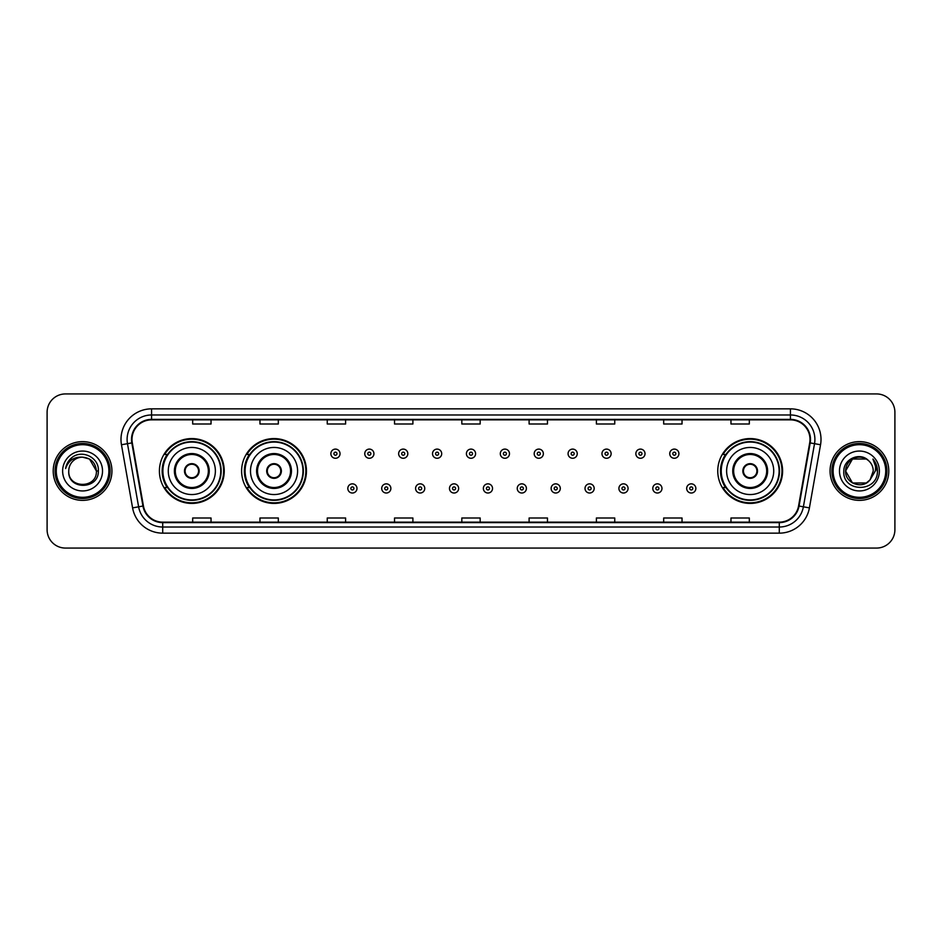 <?xml version="1.0" encoding="UTF-8"?>
<svg xmlns="http://www.w3.org/2000/svg" width="942" height="942" viewBox="0 0 942 942"><rect width="100%" height="100%" fill="white"/><g stroke="black" fill="none" stroke-linecap="round" stroke-linejoin="round"><path stroke-width="1.41" d="M717.757 471A32.417 32.417 0 0 0 750.173 503.417A32.417 32.417 0 0 0 782.59 471A32.417 32.417 0 0 0 750.173 438.583A32.417 32.417 0 0 0 717.757 471M241.611 471A32.417 32.417 0 0 0 274.04 503.417A32.417 32.417 0 0 0 306.456 471A32.417 32.417 0 0 0 274.04 438.583A32.417 32.417 0 0 0 241.611 471M159.41 471A32.417 32.417 0 0 0 191.827 503.417A32.417 32.417 0 0 0 224.243 471A32.417 32.417 0 0 0 191.827 438.583A32.417 32.417 0 0 0 159.41 471M167.181 487.52A29.661 29.661 0 0 1 167.181 454.48M249.395 487.52A29.661 29.661 0 0 1 249.395 454.48M725.528 487.52A29.661 29.661 0 0 1 725.528 454.48M47.1 412.278L47.1 529.722A18.345 18.345 0 0 0 65.445 548.067L876.555 548.067A18.345 18.345 0 0 0 894.9 529.722L894.9 412.278A18.345 18.345 0 0 0 876.555 393.933L65.445 393.933A18.345 18.345 0 0 0 47.1 412.278L47.1 529.722M53.211 471A29.367 29.367 0 0 0 82.578 500.367A29.367 29.367 0 0 0 111.933 471A29.367 29.367 0 0 0 82.578 441.633A29.367 29.367 0 0 0 53.211 471A29.367 29.367 0 0 0 82.578 500.367A29.367 29.367 0 0 0 111.933 471A29.367 29.367 0 0 0 82.578 441.633A29.367 29.367 0 0 0 53.211 471M830.067 471A29.367 29.367 0 0 0 859.422 500.367A29.367 29.367 0 0 0 888.789 471A29.367 29.367 0 0 0 859.422 441.633A29.367 29.367 0 0 0 830.067 471A29.367 29.367 0 0 0 859.422 500.367A29.367 29.367 0 0 0 888.789 471A29.367 29.367 0 0 0 859.422 441.633A29.367 29.367 0 0 0 830.067 471M131.998 439.431A19.57 19.57 0 0 1 151.58 419.861L790.42 419.861A19.57 19.57 0 0 1 809.696 442.834L798.569 505.96A19.57 19.57 0 0 1 779.293 522.139L162.707 522.139A19.57 19.57 0 0 1 143.431 505.96L132.304 442.834A19.57 19.57 0 0 1 131.998 439.431M131.515 439.431A20.065 20.065 0 0 0 131.821 442.917L142.948 506.042A20.065 20.065 0 0 0 162.707 522.622L779.293 522.622A20.065 20.065 0 0 0 799.052 506.042L810.179 442.917A20.065 20.065 0 0 0 790.42 419.378L151.58 419.378A20.065 20.065 0 0 0 131.515 439.431M121.459 444.754A30.58 30.58 0 0 1 151.58 408.852L790.42 408.852A30.58 30.58 0 0 1 820.541 444.754L809.413 507.879A30.58 30.58 0 0 1 779.293 533.148L162.707 533.148A30.58 30.58 0 0 1 132.587 507.879L121.459 444.754L127.476 443.682A24.468 24.468 0 0 1 151.58 414.975L790.42 414.975A24.468 24.468 0 0 1 814.524 443.682L803.385 506.808A24.468 24.468 0 0 1 779.293 527.025L162.707 527.025A24.468 24.468 0 0 1 138.615 506.808L127.476 443.682A24.468 24.468 0 0 1 127.111 439.431M876.555 393.933L65.445 393.933M65.445 548.067L876.555 548.067M894.9 529.722L894.9 412.278M799.052 506.042L803.385 506.808L814.524 443.682L820.541 444.754M461.827 419.861L461.827 424.006L480.173 424.006L480.173 419.861M394.533 419.861L394.533 424.006L412.89 424.006L412.89 419.861M327.251 419.861L327.251 424.006L345.608 424.006L345.608 419.861M259.968 419.861L259.968 424.006L278.314 424.006L278.314 419.861M192.686 419.861L192.686 424.006L211.032 424.006L211.032 419.861M529.11 419.861L529.11 424.006L547.467 424.006L547.467 419.861M596.392 419.861L596.392 424.006L614.749 424.006L614.749 419.861M663.686 419.861L663.686 424.006L682.032 424.006L682.032 419.861M730.968 419.861L730.968 424.006L749.314 424.006L749.314 419.861M480.173 522.139L480.173 517.994L461.827 517.994L461.827 522.139M412.89 522.139L412.89 517.994L394.533 517.994L394.533 522.139M345.608 522.139L345.608 517.994L327.251 517.994L327.251 522.139M278.314 522.139L278.314 517.994L259.968 517.994L259.968 522.139M211.032 522.139L211.032 517.994L192.686 517.994L192.686 522.139M547.467 522.139L547.467 517.994L529.11 517.994L529.11 522.139M614.749 522.139L614.749 517.994L596.392 517.994L596.392 522.139M682.032 522.139L682.032 517.994L663.686 517.994L663.686 522.139M749.314 522.139L749.314 517.994L730.968 517.994L730.968 522.139M108.883 471A26.305 26.305 0 0 0 82.578 444.695A26.305 26.305 0 0 0 56.273 471A26.305 26.305 0 0 0 82.578 497.305A26.305 26.305 0 0 0 108.883 471M110.108 471A27.53 27.53 0 0 0 82.578 443.47A27.53 27.53 0 0 0 55.048 471A27.53 27.53 0 0 0 82.578 498.53A27.53 27.53 0 0 0 110.108 471M98.345 471L96.402 471L89.49 459.025L82.578 457.176C90.974 457.989 95.589 462.604 96.402 471L89.49 459.025L82.578 457.176L89.49 459.025L96.402 471L89.49 459.025L82.578 457.176L89.49 459.025L96.402 471C97.25 488.839 67.906 488.839 68.754 471C67.459 490.323 98.969 489.875 98.345 471C99.416 457.777 82.237 449.204 72.063 457.459C68.472 460.344 66.317 464.041 65.61 468.574C68.46 460.461 74.112 456.67 82.578 457.176L89.49 459.025L96.402 471C97.25 488.839 67.906 488.839 68.754 471C67.906 488.839 97.25 488.839 96.402 471C97.25 488.839 67.906 488.839 68.754 471C67.906 488.839 97.25 488.839 96.402 471C97.25 488.839 67.906 488.839 68.754 471A13.824 13.824 0 0 1 82.578 457.176L89.49 459.025L96.402 471A13.824 13.824 0 0 0 96.402 470.494M62.631 471A19.947 19.947 0 0 0 82.578 490.947A19.947 19.947 0 0 0 102.525 471A19.947 19.947 0 0 0 82.578 451.053A19.947 19.947 0 0 0 62.631 471M67.636 462.604L72.063 457.459M168.277 471A23.55 23.55 0 0 1 191.827 447.45A23.55 23.55 0 0 1 215.377 471A23.55 23.55 0 0 1 191.827 494.55A23.55 23.55 0 0 1 168.277 471A23.55 23.55 0 0 0 191.827 494.55A23.55 23.55 0 0 0 215.377 471M175.306 471A16.52 16.52 0 0 0 191.827 487.52A16.52 16.52 0 0 0 208.347 471A16.52 16.52 0 0 0 191.827 454.48A16.52 16.52 0 0 0 175.306 471M167.546 454.48A29.367 29.367 0 0 0 167.546 487.52M220.758 471A28.931 28.931 0 0 0 191.827 442.069A28.931 28.931 0 0 0 162.895 471A28.931 28.931 0 0 0 191.827 499.931A28.931 28.931 0 0 0 220.758 471M184.491 471A7.336 7.336 0 0 0 191.827 478.336A7.336 7.336 0 0 0 199.162 471A7.336 7.336 0 0 0 191.827 463.664A7.336 7.336 0 0 0 184.491 471M223.631 471A31.804 31.804 0 0 1 164.638 487.52L167.594 487.52A29.332 29.332 0 0 0 221.158 471.071A29.332 29.332 0 0 0 167.594 454.48L164.638 454.48A31.804 31.804 0 0 1 223.631 471M184.714 469.163L184.973 469.163A7.1 7.1 0 0 1 198.68 469.163L198.303 469.163A6.724 6.724 0 0 1 191.827 477.724A6.724 6.724 0 0 1 185.35 469.163A6.724 6.724 0 0 1 198.303 469.163L198.927 469.163M198.927 472.837L198.68 472.837A7.1 7.1 0 0 1 184.973 472.837L184.714 472.837M866.334 482.975A13.824 13.824 0 0 0 870.067 479.819L866.334 482.975L852.51 482.975L845.598 471L852.51 459.025L866.334 459.025L868.477 460.556C859.999 451.654 843.655 458.99 843.808 471C842.254 492.348 876.861 492.901 877.426 472.036L877.449 471C877.402 466.467 875.895 462.487 872.928 459.048C875.189 462.757 875.978 466.737 875.306 471L870.067 479.819L866.334 482.975L852.51 482.975L845.598 471L852.51 482.975L866.334 482.975L870.067 479.819L866.334 482.975L852.51 482.975L845.598 471C844.88 483.293 862.307 489.734 869.784 480.149L866.97 482.587M885.727 471A26.305 26.305 0 0 0 859.422 444.695A26.305 26.305 0 0 0 833.117 471A26.305 26.305 0 0 0 859.422 497.305A26.305 26.305 0 0 0 885.727 471M886.952 471A27.53 27.53 0 0 0 859.422 443.47A27.53 27.53 0 0 0 831.892 471A27.53 27.53 0 0 0 859.422 498.53A27.53 27.53 0 0 0 886.952 471M870.067 479.819L873.246 471C873.175 466.832 871.586 463.346 868.477 460.556M839.475 471A19.947 19.947 0 0 0 859.422 490.947A19.947 19.947 0 0 0 879.369 471A19.947 19.947 0 0 0 859.422 451.053A19.947 19.947 0 0 0 839.475 471M866.334 459.025A13.824 13.824 0 0 0 845.598 471M873.057 459.201L877.449 471.53L872.928 459.048L876.531 465.301M250.49 471A23.55 23.55 0 0 1 274.04 447.45A23.55 23.55 0 0 1 297.59 471A23.55 23.55 0 0 1 274.04 494.55A23.55 23.55 0 0 1 250.49 471A23.55 23.55 0 0 0 274.04 494.55A23.55 23.55 0 0 0 297.59 471M257.519 471A16.52 16.52 0 0 0 274.04 487.52A16.52 16.52 0 0 0 290.548 471A16.52 16.52 0 0 0 274.04 454.48A16.52 16.52 0 0 0 257.519 471M249.76 454.48A29.367 29.367 0 0 0 249.76 487.52M302.971 471A28.931 28.931 0 0 0 274.04 442.069A28.931 28.931 0 0 0 245.108 471A28.931 28.931 0 0 0 274.04 499.931A28.931 28.931 0 0 0 302.971 471M266.692 471A7.336 7.336 0 0 0 274.04 478.336A7.336 7.336 0 0 0 281.375 471A7.336 7.336 0 0 0 274.04 463.664A7.336 7.336 0 0 0 266.692 471M305.844 471A31.804 31.804 0 0 1 246.851 487.52L249.795 487.52A29.332 29.332 0 0 0 303.359 471.071A29.332 29.332 0 0 0 249.795 454.48L246.851 454.48A31.804 31.804 0 0 1 305.844 471M266.927 469.163L267.175 469.163A7.1 7.1 0 0 1 280.893 469.163L280.504 469.163A6.724 6.724 0 0 1 274.04 477.724A6.724 6.724 0 0 1 267.563 469.163A6.724 6.724 0 0 1 280.504 469.163L281.14 469.163M281.14 472.837L280.893 472.837A7.1 7.1 0 0 1 267.175 472.837L266.927 472.837M726.623 471A23.55 23.55 0 0 1 750.173 447.45A23.55 23.55 0 0 1 773.723 471A23.55 23.55 0 0 1 750.173 494.55A23.55 23.55 0 0 1 726.623 471A23.55 23.55 0 0 0 750.173 494.55A23.55 23.55 0 0 0 773.723 471M733.653 471A16.52 16.52 0 0 0 750.173 487.52A16.52 16.52 0 0 0 766.694 471A16.52 16.52 0 0 0 750.173 454.48A16.52 16.52 0 0 0 733.653 471M725.893 454.48A29.367 29.367 0 0 0 725.893 487.52M779.105 471A28.931 28.931 0 0 0 750.173 442.069A28.931 28.931 0 0 0 721.242 471A28.931 28.931 0 0 0 750.173 499.931A28.931 28.931 0 0 0 779.105 471M742.838 471A7.336 7.336 0 0 0 750.173 478.336A7.336 7.336 0 0 0 757.509 471A7.336 7.336 0 0 0 750.173 463.664A7.336 7.336 0 0 0 742.838 471M781.978 471A31.804 31.804 0 0 1 722.985 487.52L725.941 487.52A29.332 29.332 0 0 0 779.505 471.071A29.332 29.332 0 0 0 725.941 454.48L722.985 454.48A31.804 31.804 0 0 1 781.978 471M743.073 469.163L743.32 469.163A7.1 7.1 0 0 1 757.027 469.163L756.65 469.163A6.724 6.724 0 0 1 750.173 477.724A6.724 6.724 0 0 1 743.697 469.163A6.724 6.724 0 0 1 756.65 469.163L757.286 469.163M757.286 472.837L756.65 472.837A6.724 6.724 0 0 1 743.697 472.837L743.073 472.837M756.65 472.837L757.027 472.837A7.1 7.1 0 0 1 743.32 472.837L743.697 472.837M340.038 453.691A4.592 4.592 0 0 1 335.446 458.271A4.592 4.592 0 0 1 330.866 453.691A4.592 4.592 0 0 1 335.446 449.098A4.592 4.592 0 0 1 340.038 453.691A4.592 4.592 0 0 0 335.446 449.098A4.592 4.592 0 0 0 330.866 453.691M373.927 453.691A4.592 4.592 0 0 1 369.335 458.271A4.592 4.592 0 0 1 364.754 453.691A4.592 4.592 0 0 1 369.335 449.098A4.592 4.592 0 0 1 373.927 453.691A4.592 4.592 0 0 0 369.335 449.098A4.592 4.592 0 0 0 364.754 453.691M407.815 453.691A4.592 4.592 0 0 1 403.223 458.271A4.592 4.592 0 0 1 398.643 453.691A4.592 4.592 0 0 1 403.223 449.098A4.592 4.592 0 0 1 407.815 453.691A4.592 4.592 0 0 0 403.223 449.098A4.592 4.592 0 0 0 398.643 453.691M441.704 453.691A4.592 4.592 0 0 1 437.112 458.271A4.592 4.592 0 0 1 432.519 453.691A4.592 4.592 0 0 1 437.112 449.098A4.592 4.592 0 0 1 441.704 453.691A4.592 4.592 0 0 0 437.112 449.098A4.592 4.592 0 0 0 432.519 453.691M475.592 453.691A4.592 4.592 0 0 1 471 458.271A4.592 4.592 0 0 1 466.408 453.691A4.592 4.592 0 0 1 471 449.098A4.592 4.592 0 0 1 475.592 453.691A4.592 4.592 0 0 0 471 449.098A4.592 4.592 0 0 0 466.408 453.691M509.481 453.691A4.592 4.592 0 0 1 504.888 458.271A4.592 4.592 0 0 1 500.296 453.691A4.592 4.592 0 0 1 504.888 449.098A4.592 4.592 0 0 1 509.481 453.691A4.592 4.592 0 0 0 504.888 449.098A4.592 4.592 0 0 0 500.296 453.691M543.357 453.691A4.592 4.592 0 0 1 538.777 458.271A4.592 4.592 0 0 1 534.185 453.691A4.592 4.592 0 0 1 538.777 449.098A4.592 4.592 0 0 1 543.357 453.691A4.592 4.592 0 0 0 538.777 449.098A4.592 4.592 0 0 0 534.185 453.691M577.246 453.691A4.592 4.592 0 0 1 572.665 458.271A4.592 4.592 0 0 1 568.073 453.691A4.592 4.592 0 0 1 572.665 449.098A4.592 4.592 0 0 1 577.246 453.691A4.592 4.592 0 0 0 572.665 449.098A4.592 4.592 0 0 0 568.073 453.691M611.134 453.691A4.592 4.592 0 0 1 606.554 458.271A4.592 4.592 0 0 1 601.962 453.691A4.592 4.592 0 0 1 606.554 449.098A4.592 4.592 0 0 1 611.134 453.691A4.592 4.592 0 0 0 606.554 449.098A4.592 4.592 0 0 0 601.962 453.691M645.023 453.691A4.592 4.592 0 0 1 640.442 458.271A4.592 4.592 0 0 1 635.85 453.691A4.592 4.592 0 0 1 640.442 449.098A4.592 4.592 0 0 1 645.023 453.691A4.592 4.592 0 0 0 640.442 449.098A4.592 4.592 0 0 0 635.85 453.691M678.911 453.691A4.592 4.592 0 0 1 674.331 458.271A4.592 4.592 0 0 1 669.738 453.691A4.592 4.592 0 0 1 674.331 449.098A4.592 4.592 0 0 1 678.911 453.691A4.592 4.592 0 0 0 674.331 449.098A4.592 4.592 0 0 0 669.738 453.691M347.81 488.439A4.592 4.592 0 0 1 352.39 483.847A4.592 4.592 0 0 1 356.983 488.439A4.592 4.592 0 0 1 352.39 493.019A4.592 4.592 0 0 1 347.81 488.439A4.592 4.592 0 0 0 352.39 493.019A4.592 4.592 0 0 0 356.983 488.439M381.698 488.439A4.592 4.592 0 0 1 386.279 483.847A4.592 4.592 0 0 1 390.871 488.439A4.592 4.592 0 0 1 386.279 493.019A4.592 4.592 0 0 1 381.698 488.439A4.592 4.592 0 0 0 386.279 493.019A4.592 4.592 0 0 0 390.871 488.439M415.587 488.439A4.592 4.592 0 0 1 420.167 483.847A4.592 4.592 0 0 1 424.76 488.439A4.592 4.592 0 0 1 420.167 493.019A4.592 4.592 0 0 1 415.587 488.439A4.592 4.592 0 0 0 420.167 493.019A4.592 4.592 0 0 0 424.76 488.439M449.464 488.439A4.592 4.592 0 0 1 454.056 483.847A4.592 4.592 0 0 1 458.648 488.439A4.592 4.592 0 0 1 454.056 493.019A4.592 4.592 0 0 1 449.464 488.439A4.592 4.592 0 0 0 454.056 493.019A4.592 4.592 0 0 0 458.648 488.439M483.352 488.439A4.592 4.592 0 0 1 487.944 483.847A4.592 4.592 0 0 1 492.536 488.439A4.592 4.592 0 0 1 487.944 493.019A4.592 4.592 0 0 1 483.352 488.439A4.592 4.592 0 0 0 487.944 493.019A4.592 4.592 0 0 0 492.536 488.439M517.24 488.439A4.592 4.592 0 0 1 521.833 483.847A4.592 4.592 0 0 1 526.413 488.439A4.592 4.592 0 0 1 521.833 493.019A4.592 4.592 0 0 1 517.24 488.439A4.592 4.592 0 0 0 521.833 493.019A4.592 4.592 0 0 0 526.413 488.439M551.129 488.439A4.592 4.592 0 0 1 555.721 483.847A4.592 4.592 0 0 1 560.302 488.439A4.592 4.592 0 0 1 555.721 493.019A4.592 4.592 0 0 1 551.129 488.439A4.592 4.592 0 0 0 555.721 493.019A4.592 4.592 0 0 0 560.302 488.439M585.017 488.439A4.592 4.592 0 0 1 589.61 483.847A4.592 4.592 0 0 1 594.19 488.439A4.592 4.592 0 0 1 589.61 493.019A4.592 4.592 0 0 1 585.017 488.439A4.592 4.592 0 0 0 589.61 493.019A4.592 4.592 0 0 0 594.19 488.439M618.906 488.439A4.592 4.592 0 0 1 623.498 483.847A4.592 4.592 0 0 1 628.078 488.439A4.592 4.592 0 0 1 623.498 493.019A4.592 4.592 0 0 1 618.906 488.439A4.592 4.592 0 0 0 623.498 493.019A4.592 4.592 0 0 0 628.078 488.439M652.794 488.439A4.592 4.592 0 0 1 657.386 483.847A4.592 4.592 0 0 1 661.967 488.439A4.592 4.592 0 0 1 657.386 493.019A4.592 4.592 0 0 1 652.794 488.439A4.592 4.592 0 0 0 657.386 493.019A4.592 4.592 0 0 0 661.967 488.439M686.683 488.439A4.592 4.592 0 0 1 691.263 483.847A4.592 4.592 0 0 1 695.855 488.439A4.592 4.592 0 0 1 691.263 493.019A4.592 4.592 0 0 1 686.683 488.439A4.592 4.592 0 0 0 691.263 493.019A4.592 4.592 0 0 0 695.855 488.439M790.42 408.852L790.42 419.378M127.476 443.682L131.821 442.917M162.707 533.148L162.707 522.622M779.293 522.622L779.293 533.148M132.587 507.879L142.948 506.042M810.179 442.917L814.524 443.682M151.58 408.852L151.58 419.378M803.385 506.808L809.413 507.879M209.254 471A17.439 17.439 0 0 0 191.827 453.561A17.439 17.439 0 0 0 174.388 471A17.439 17.439 0 0 0 191.827 488.439A17.439 17.439 0 0 0 209.254 471M291.467 471A17.439 17.439 0 0 0 274.04 453.561A17.439 17.439 0 0 0 256.601 471A17.439 17.439 0 0 0 274.04 488.439A17.439 17.439 0 0 0 291.467 471M767.612 471A17.439 17.439 0 0 0 750.173 453.561A17.439 17.439 0 0 0 732.746 471A17.439 17.439 0 0 0 750.173 488.439A17.439 17.439 0 0 0 767.612 471M333.915 453.691A1.531 1.531 0 0 0 335.446 455.222A1.531 1.531 0 0 0 336.977 453.691A1.531 1.531 0 0 0 335.446 452.16A1.531 1.531 0 0 0 333.915 453.691M367.804 453.691A1.531 1.531 0 0 0 369.335 455.222A1.531 1.531 0 0 0 370.865 453.691A1.531 1.531 0 0 0 369.335 452.16A1.531 1.531 0 0 0 367.804 453.691M401.692 453.691A1.531 1.531 0 0 0 403.223 455.222A1.531 1.531 0 0 0 404.754 453.691A1.531 1.531 0 0 0 403.223 452.16A1.531 1.531 0 0 0 401.692 453.691M435.581 453.691A1.531 1.531 0 0 0 437.112 455.222A1.531 1.531 0 0 0 438.642 453.691A1.531 1.531 0 0 0 437.112 452.16A1.531 1.531 0 0 0 435.581 453.691M469.469 453.691A1.531 1.531 0 0 0 471 455.222A1.531 1.531 0 0 0 472.531 453.691A1.531 1.531 0 0 0 471 452.16A1.531 1.531 0 0 0 469.469 453.691M503.358 453.691A1.531 1.531 0 0 0 504.888 455.222A1.531 1.531 0 0 0 506.419 453.691A1.531 1.531 0 0 0 504.888 452.16A1.531 1.531 0 0 0 503.358 453.691M537.246 453.691A1.531 1.531 0 0 0 538.777 455.222A1.531 1.531 0 0 0 540.308 453.691A1.531 1.531 0 0 0 538.777 452.16A1.531 1.531 0 0 0 537.246 453.691M571.135 453.691A1.531 1.531 0 0 0 572.665 455.222A1.531 1.531 0 0 0 574.196 453.691A1.531 1.531 0 0 0 572.665 452.16A1.531 1.531 0 0 0 571.135 453.691M605.023 453.691A1.531 1.531 0 0 0 606.554 455.222A1.531 1.531 0 0 0 608.085 453.691A1.531 1.531 0 0 0 606.554 452.16A1.531 1.531 0 0 0 605.023 453.691M638.912 453.691A1.531 1.531 0 0 0 640.442 455.222A1.531 1.531 0 0 0 641.961 453.691A1.531 1.531 0 0 0 640.442 452.16A1.531 1.531 0 0 0 638.912 453.691M672.8 453.691A1.531 1.531 0 0 0 674.331 455.222A1.531 1.531 0 0 0 675.85 453.691A1.531 1.531 0 0 0 674.331 452.16A1.531 1.531 0 0 0 672.8 453.691M353.921 488.439A1.531 1.531 0 0 0 352.39 486.908A1.531 1.531 0 0 0 350.86 488.439A1.531 1.531 0 0 0 352.39 489.958A1.531 1.531 0 0 0 353.921 488.439M387.81 488.439A1.531 1.531 0 0 0 386.279 486.908A1.531 1.531 0 0 0 384.748 488.439A1.531 1.531 0 0 0 386.279 489.958A1.531 1.531 0 0 0 387.81 488.439M421.698 488.439A1.531 1.531 0 0 0 420.167 486.908A1.531 1.531 0 0 0 418.637 488.439A1.531 1.531 0 0 0 420.167 489.958A1.531 1.531 0 0 0 421.698 488.439M455.587 488.439A1.531 1.531 0 0 0 454.056 486.908A1.531 1.531 0 0 0 452.525 488.439A1.531 1.531 0 0 0 454.056 489.958A1.531 1.531 0 0 0 455.587 488.439M489.475 488.439A1.531 1.531 0 0 0 487.944 486.908A1.531 1.531 0 0 0 486.413 488.439A1.531 1.531 0 0 0 487.944 489.958A1.531 1.531 0 0 0 489.475 488.439M523.363 488.439A1.531 1.531 0 0 0 521.833 486.908A1.531 1.531 0 0 0 520.302 488.439A1.531 1.531 0 0 0 521.833 489.958A1.531 1.531 0 0 0 523.363 488.439M557.252 488.439A1.531 1.531 0 0 0 555.721 486.908A1.531 1.531 0 0 0 554.19 488.439A1.531 1.531 0 0 0 555.721 489.958A1.531 1.531 0 0 0 557.252 488.439M591.14 488.439A1.531 1.531 0 0 0 589.61 486.908A1.531 1.531 0 0 0 588.079 488.439A1.531 1.531 0 0 0 589.61 489.958A1.531 1.531 0 0 0 591.14 488.439M625.029 488.439A1.531 1.531 0 0 0 623.498 486.908A1.531 1.531 0 0 0 621.967 488.439A1.531 1.531 0 0 0 623.498 489.958A1.531 1.531 0 0 0 625.029 488.439M658.905 488.439A1.531 1.531 0 0 0 657.386 486.908A1.531 1.531 0 0 0 655.856 488.439A1.531 1.531 0 0 0 657.386 489.958A1.531 1.531 0 0 0 658.905 488.439M692.794 488.439A1.531 1.531 0 0 0 691.263 486.908A1.531 1.531 0 0 0 689.744 488.439A1.531 1.531 0 0 0 691.263 489.958A1.531 1.531 0 0 0 692.794 488.439"/></g></svg>
